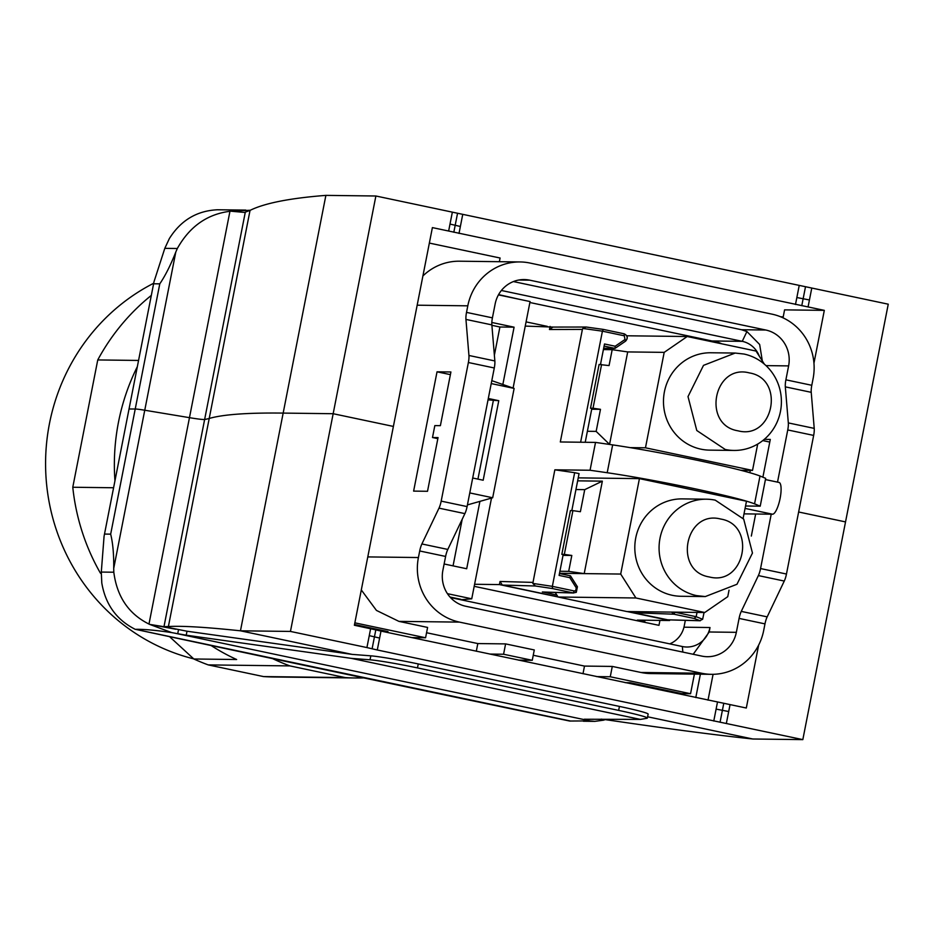 <?xml version="1.0" encoding="UTF-8"?>
<svg xmlns="http://www.w3.org/2000/svg" width="935" height="935" viewBox="0 0 935 935"><rect width="100%" height="100%" fill="white"/><g stroke="black" fill="none" stroke-linecap="round" stroke-linejoin="round"><path stroke-width="1.4" d="M379.622 638.056L380.989 631.09L375.812 629.886L374.444 636.852L379.622 638.056L377.284 649.989L372.107 648.785L374.444 636.852L369.267 635.648L366.917 647.569L290.446 631.429L240.459 630.809L283.165 413.095A2231.728 114.561 11.1 0 0 209.218 418.459A1014.417 52.08 11.1 0 1 204.636 419.476A1014.417 52.08 -168.9 0 0 209.218 418.459A2231.728 114.561 11.1 0 1 283.165 413.095L333.164 413.714L375.882 195.999L888.25 304.191L845.532 521.905L798.63 511.994L845.532 521.905L802.826 739.62L752.839 739.001L647.616 716.783M375.882 195.999L325.894 195.38C289.838 198.185 264.558 203.187 250.042 210.387L244.549 212.432L230.641 211.181L250.299 210.258M325.883 195.38L283.165 413.095L333.164 413.714L393.39 426.43L432.391 227.602L824.319 310.362L813.953 363.177M250.042 210.387L168.394 626.543L163.987 626.637L204.636 419.476A30.434 1.566 11.1 0 1 189.466 417.664A30.434 1.566 -168.9 0 0 204.636 419.476L245.274 212.303M104.077 536.234L153.994 281.762L104.077 536.234L101.296 572.068L113.813 572.22C116.957 596.682 128.679 613.968 148.981 624.054L189.466 417.664L144.761 410.231A20.29 1.04 -168.9 0 0 135.224 409.004L129.042 408.992L135.224 409.004A20.29 1.04 11.1 0 1 144.761 410.231L189.466 417.664L229.952 211.287L230.641 211.181M783.214 316.871L780.596 316.766M783.027 317.83L784.582 309.871L824.319 310.362M153.994 281.762L164.805 248.348L169.352 238.589C180.794 220.356 196.841 210.749 217.469 209.767L245.811 210.094M153.983 283.784L159.78 283.854C165.343 275.638 170.673 265.037 175.792 252.053L177.323 248.511C189.571 226.597 207.114 214.197 229.952 211.287M547.279 326.362L526.078 321.885M659.935 620.396L658.965 625.34L474.197 586.327M721.703 343.8A24.345 23.41 90.7 0 0 716.081 341.824L529.876 302.508M669.729 643.864A24.345 23.41 90.7 0 0 684.221 626.018L685.332 620.349M519.72 299.375L498.577 294.618M498.437 294.876L530.063 301.561L513.093 388.048M491.506 498.098L471.743 598.809L460.78 599.744M450.004 597.033L460.861 599.323M453.054 565.874L462.194 519.287M494.37 355.242L499.909 327.005L491.892 325.31M471.743 598.809L447.433 593.667M502.843 384.495L514.086 327.18L491.833 322.47M444.125 563.98L466.694 568.749L479.912 501.382M514.086 327.18L499.909 327.005M491.798 380.662L514.133 388.411L492.675 497.759L467.418 504.912M491.226 383.572L514.133 388.411M469.767 492.92L492.675 497.759M488.035 399.864L498.776 400.694L488.304 398.485M498.776 400.694L483.173 480.228L472.701 478.007M493.329 400.624L477.937 479.117M438.994 508.149L464.894 513.619A10.145 2.735 -78.1 0 0 467.091 506.595L494.288 367.981A10.145 2.735 -78.1 0 0 494.849 360.945L468.938 355.475A10.145 2.735 -78.1 0 1 468.377 362.511L441.18 501.125A10.145 2.735 -78.1 0 1 438.994 508.149L421.895 543.96A10.145 2.735 -78.1 0 0 419.71 550.972L418.412 557.54A54.779 52.687 90.7 0 0 459.506 622.114L398.929 621.378L376.443 610.415L361.307 589.962M354.856 622.839L425.577 637.763L427.599 627.432L398.929 621.378M426.559 632.738L477.82 643.56L505.601 643.899L534.282 649.954L532.26 660.297L518.469 660.122M533.242 655.26L584.492 666.082L612.285 666.421L640.966 672.475A54.779 52.687 90.7 0 0 650.818 673.574L711.406 674.322A54.779 52.687 90.7 0 0 763.696 630.447L764.982 623.879A10.145 2.735 101.9 0 1 767.179 616.866L741.268 611.396A10.145 2.735 -78.1 0 0 739.082 618.409L736.348 632.329L709.233 631.99L693.197 654.278M459.506 622.114L701.542 673.223A54.779 52.687 90.7 0 0 711.406 674.322M425.577 637.763L411.786 637.6M354.517 624.533L388.002 631.604L383.105 631.546M625.153 682.655L630.038 682.714L681.662 693.606L690.556 693.723L694.401 674.112M690.556 693.723L610.263 676.765L596.472 676.589M532.26 660.297L503.579 654.243L489.788 654.068M468.938 355.475L465.946 319.419L491.857 324.889L494.849 360.945M777.523 482.109L787.749 429.948A10.145 2.735 101.9 0 0 788.322 422.912L814.221 428.382L811.229 392.326A10.145 2.735 101.9 0 1 811.79 385.29L813.076 378.722A54.779 52.687 90.7 0 0 771.994 314.148L529.958 263.039A54.779 52.687 90.7 0 0 520.094 261.952A54.779 52.687 90.7 0 0 467.804 305.827L466.518 312.383A10.145 2.735 -78.1 0 0 465.946 319.419M434.833 425.6L440.385 425.67L450.915 371.978L437.031 371.814L413.621 491.109L427.517 491.284L438.048 437.592L432.496 437.522L434.833 425.6M464.894 513.619L447.807 549.429A10.145 2.735 -78.1 0 0 445.609 556.442L442.874 570.362A30.434 29.265 90.7 0 0 465.7 606.242L701.823 656.101A30.434 29.265 90.7 0 0 707.292 656.709A30.434 29.265 90.7 0 0 736.348 632.329M610.263 676.765L612.285 666.421M584.492 666.082L582.996 673.749M503.579 654.243L505.601 643.899M477.82 643.56L476.312 651.228M700.385 674.182L695.792 697.568M369.816 627.759L369.676 628.484M518.715 280.032L529.678 280.161A30.434 29.265 90.7 0 0 524.196 279.565A30.434 29.265 90.7 0 0 495.153 303.933L492.418 317.853A10.145 2.735 -78.1 0 0 491.857 324.889M788.322 422.912L785.318 386.856A10.145 2.735 101.9 0 1 785.891 379.82L788.614 365.901A30.434 29.265 90.7 0 0 765.788 330.02L741.478 329.728L746.925 331.539L759.664 344.501L762.317 360.922M529.678 280.161L765.788 330.02M520.094 261.952L459.517 261.204A54.779 52.687 90.7 0 0 422.912 275.954M429.352 243.077L500.085 258.013L499.36 261.695M437.837 438.655L432.496 437.522M450.401 374.631L437.031 371.814M814.221 428.382A10.145 2.735 101.9 0 1 813.66 435.418L786.464 574.032A10.145 2.735 101.9 0 1 784.266 581.056L767.179 616.866M450.495 597.57L682.363 646.529A24.345 23.41 90.7 0 0 686.746 647.02A24.345 23.41 90.7 0 0 709.992 627.525L709.233 631.99M771.223 514.192L760.552 568.562A10.145 2.735 101.9 0 1 758.367 575.586L741.268 611.396M751.331 536.059L755.667 514.005M749.835 472.701L750.291 470.387M762.89 477.189L770.3 439.415L764.292 439.345M513.397 281.564L741.478 329.728M769.774 442.068L762.773 440.595M759.36 356.293A24.345 23.41 90.7 0 0 742.25 341.333L746.925 331.539M501.382 290.481L742.25 341.333L712.026 340.971M802.826 739.62L377.284 649.989M366.917 647.569L372.107 648.785M168.394 626.543C181.659 625.725 205.677 627.14 240.447 630.809L352.086 654.383L370.821 655.832A40.579 2.08 11.1 0 1 418.261 663.943L417.477 667.917A40.579 2.08 -168.9 0 0 370.038 659.806L351.291 658.357L640.417 719.412L646.95 718.279A40.579 2.08 -168.9 0 0 647.359 718.068A40.579 2.08 -168.9 0 0 618.654 710.401L417.477 667.917M647.359 718.068L648.142 714.095A40.579 2.08 11.1 0 0 619.438 706.416L418.261 663.943M758.647 645.103L746.305 708.017L380.989 631.09M586.736 719.249L586.584 720.055L584.27 719.237L640.417 719.412M163.987 626.637L187.012 631.219L352.086 654.383M178.503 629.746L177.72 633.72L186.229 635.192L351.291 658.357M375.812 629.886L354.377 625.258L393.39 426.43L333.164 413.714L290.446 631.429M602.561 719.249L617.673 721.411C672.955 729.464 718.01 735.319 752.827 739.001M708.017 700.151L713.078 674.31M586.584 720.055L589.903 720.897L569.66 721.037A4057.678 208.295 -168.9 0 1 350.613 675.14A4057.678 208.295 -168.9 0 1 135.166 629.29L570.642 721.049M177.72 633.72L171.736 632.598C156.659 630.342 144.796 629.243 136.148 629.302M175.757 629.232L149.577 624.37L171.736 632.598M149.577 624.37L163.298 626.602M148.981 624.054L149.565 624.37M605.261 719.623L603.426 720.207L601.345 719.097M599.896 719.284L603.414 720.195L594.777 721.364L589.903 720.897M101.296 572.068L101.786 582.961C105.445 604.454 116.571 619.893 135.166 629.29M113.813 572.22L113.719 568.41C113.895 554.455 112.878 543.036 110.669 534.154L104.884 534.072M345.214 677.583L289.944 665.907L208.236 664.902L263.518 676.578L345.214 677.583A213.028 204.882 90.7 0 0 355.534 677.98A213.028 204.882 90.7 0 0 363.727 677.91M263.518 676.578A213.028 204.882 90.7 0 0 273.826 676.975L355.534 677.98M272.599 658.626A213.028 204.882 90.7 0 0 289.944 665.907M151.318 295.402A213.028 204.882 90.7 0 0 123.081 322.867A213.028 204.882 90.7 0 0 97.754 359.94L138.567 360.442M101.26 572.956L100.314 572.945L101.249 573.809M211.111 645.536A213.028 204.882 90.7 0 0 236.637 659.514L193.837 658.988L169.562 636.665M113.591 487.754L72.778 487.252L97.754 359.94M137.351 366.625A213.028 204.882 90.7 0 0 114.947 480.8M153.714 283.235A200.85 193.171 90.7 0 0 46.75 485.791A200.85 193.171 90.7 0 0 193.697 658.859M72.778 487.252A213.028 204.882 90.7 0 0 100.314 572.945M193.837 658.988A213.028 204.882 90.7 0 0 208.236 664.902M745.078 508.406L772.544 514.215L744.003 513.864M674.778 612.144A2.034 1.952 90.7 0 0 674.976 612.226L696.166 616.703L702.641 619.274L704.055 612.507M669.694 619.905L669.577 620.513L637.343 620.115L644.718 621.67L641.398 621.635M772.544 514.215A16.234 4.371 -78.1 0 0 780.117 498.367A16.234 4.371 -78.1 0 0 779.019 482.425A16.234 4.371 -78.1 0 0 778.797 482.402L765.438 479.585M674.965 612.226L674.018 614.213L694.109 618.456L696.166 616.714L697.007 612.413M474.594 584.282L499.419 584.585L558.066 596.962M627.163 611.56L669.577 620.513M667.742 619.812L627.841 611.56M557.973 596.81L502.317 585.065L535.369 585.988L532.81 583.417L552.351 586.35L574.651 472.678L579.069 473.613L571.811 510.627M499.419 584.585L500.038 581.476L502.317 585.065M702.641 619.274L699.789 620.7L666.737 619.776M667.239 619.835L700.28 620.758L694.109 618.456M600.48 364.486L604.501 343.975L615.183 346.231L624.989 339.475L624.299 335.805L602.421 331.177L582.832 328.454L582.4 329.4L549.464 329.517L552.924 327.133M553.263 327.075L525.248 326.093M549.464 329.517L550.072 326.397M645.01 620.209L644.718 621.67M612.659 444.885L607.201 472.724L590.055 470.247L595.525 442.407L612.659 444.885C637.588 448.578 666.269 453.814 698.702 460.593C730.527 467.383 750.969 472.514 760.015 476.008L765.671 478.334L760.213 506.174L745.546 505.999M607.201 472.724C632.118 476.406 660.8 481.642 693.244 488.432C725.069 495.211 745.499 500.354 754.557 503.836L760.213 506.174M590.055 470.247L554.852 469.814L574.651 472.678M632.913 478.545A61.885 3.179 -168.9 0 0 632.352 478.451L631.277 478.521M688.803 489.052A61.885 3.179 -168.9 0 0 685.46 488.339A61.885 3.179 -168.9 0 0 682.059 487.626M640.989 611.724A4.056 3.904 90.7 0 0 641.971 613.021L674.018 614.213L671.552 612.098M554.852 469.814L532.81 583.417M595.525 442.407L560.31 441.975L582.4 329.4M641.971 613.021L635.496 611.665M555.191 592.451L556.851 595.057L543.282 592.077M582.832 328.454L586.175 327.028L603.262 329.4M552.328 327.075L586.175 327.028M561.83 554.35L570.42 510.603L572.921 510.639L564.331 554.385L561.83 554.35L563.174 554.63L559.095 575.411L569.777 577.666L570.502 575.89L577.409 586.759L576.217 592.346M574.242 590.967L575.703 590.663L576.264 587.858L577.409 586.759L576.299 592.334L573.295 592.942L552.515 588.559L552.351 586.35L574.242 590.967L573.295 592.942L576.299 592.334M603.671 348.241L615.031 348.381L625.585 341.146C628.226 338.084 627.759 335.642 624.171 333.807L603.356 329.412L602.421 331.177L580.623 442.232M543.025 592.077L573.669 593M603.356 329.412L624.136 333.807C627.607 335.653 628.075 338.096 625.515 341.17L615.172 348.276M585.216 442.29L591.843 408.49L590.511 408.209L599.09 364.475L609.059 365.585L612.18 349.678L627.701 351.922L609.562 444.37L596.156 431.397L587.379 431.28M576.229 592.346L575.703 590.663M615.183 346.231L615.031 348.381L604.092 346.067M737.972 430.813C701.694 425.028 713.767 363.516 749.332 372.901C785.61 378.687 773.549 440.198 737.972 430.813M725.209 449.466L696.785 430.509L688.008 396.592L703.506 365.363L735.179 353.056L743.933 354.026A48.69 46.832 -89.3 0 1 781.134 406.9A48.69 46.832 -89.3 0 1 733.975 450.436A48.69 46.832 -89.3 0 1 725.209 449.466M733.975 450.436L709.712 450.132A48.69 46.832 -89.3 0 1 700.946 449.162A48.69 46.832 -89.3 0 1 663.745 396.288A48.69 46.832 -89.3 0 1 710.904 352.764L735.167 353.056M603.402 349.561L612.18 349.678M596.156 431.397L600.48 409.32L591.703 409.214M600.48 409.32L593.012 408.244L601.591 364.498M593.012 408.244L590.511 408.209M764.362 364.147L756.029 351.057L687.213 336.518L664.189 352.366L645.466 447.807L752.523 470.41L757.701 444.067M752.523 470.41L740.789 470.27M664.189 352.366L627.701 351.922M645.466 447.807L630.155 447.62M687.213 336.518L626.801 335.782M705.306 596.577L681.042 596.273A48.69 46.832 -89.3 0 1 672.277 595.303A48.69 46.832 -89.3 0 1 635.075 542.429A48.69 46.832 -89.3 0 1 682.234 498.893L706.498 499.197A48.69 46.832 -89.3 0 1 715.263 500.167L743.699 519.124L752.465 553.041L736.967 584.27L705.306 596.565L696.54 595.607A48.69 46.832 -89.3 0 1 659.339 542.732A48.69 46.832 -89.3 0 1 706.498 499.197M720.663 519.03C756.941 524.827 744.879 586.338 709.303 576.953C673.025 571.168 685.086 509.657 720.663 519.03M572.921 510.639L580.39 511.714L584.726 489.648L602.35 481.151L584.211 573.611L559.516 573.307M743.126 518.329L746.481 501.23L639.423 478.626L620.7 574.055L584.211 573.611L568.69 571.367L559.913 571.262M568.69 571.367L571.811 555.46L564.331 554.385M571.811 555.46L563.034 555.355M575.948 489.543L584.726 489.648M577.643 480.847L602.35 481.151M639.423 478.626L578.239 477.867M620.7 574.055L635.917 597.979L704.745 612.507L727.757 596.67L729.031 590.184M704.745 612.507L626.929 611.56L558.101 597.021L635.917 597.979M556.851 595.057L558.101 597.021M452.353 212.151L450.004 224.073L455.193 225.277L457.531 213.355M453.826 232.242L455.193 225.277L460.371 226.48L462.708 214.559M450.004 224.073L448.648 231.038M805.491 286.823L803.142 298.756L796.854 297.529L799.191 285.607M460.371 226.48L459.003 233.446M796.854 297.529L795.486 304.494M801.774 305.71L803.142 298.756L809.441 299.971L811.779 288.038M809.441 299.971L808.074 306.925M110.669 534.154L159.78 283.854M113.719 568.41L175.792 252.053M164.805 248.348L177.323 248.511M701.542 673.223L640.966 672.475M467.804 305.827L417.174 305.196M418.412 557.54L367.782 556.909M419.71 550.972L445.609 556.442M739.082 618.409L764.982 623.879M468.377 362.511L494.288 367.981M441.18 501.125L467.091 506.595M492.418 317.853L466.518 312.383M785.891 379.82L811.79 385.29M447.807 549.429L421.895 543.96M788.614 365.901L766.01 365.62M709.992 627.525L683.964 627.198M811.229 392.326L785.318 386.856M760.552 568.562L786.464 574.032M787.749 429.948L813.66 435.418M784.266 581.056L758.367 575.586M682.363 646.529L682.831 652.092M726.343 723.468L728.692 711.535L722.393 710.319L720.055 722.252M723.76 703.365L722.393 710.319L716.105 709.104L713.767 721.037M728.692 711.535L730.06 704.581M716.105 709.104L717.472 702.15M619.438 706.416L618.654 710.401M370.821 655.832L370.038 659.806M187.012 631.219L186.229 635.192M369.267 635.648L370.622 628.682M588.173 720.453L174.845 633.182M603.94 719.436L603.811 720.09M500.038 581.476L532.763 582.388M542.358 591.995L573.295 592.942M552.515 588.559L535.369 585.988M760.015 476.008L754.557 503.836M576.264 587.858L569.777 577.666M624.299 335.805L624.159 333.807M570.408 575.831L559.469 573.529L570.432 575.843M577.327 586.724L570.525 576.03M624.989 339.475L625.585 341.146M583.358 721.224L594.777 721.364M765.438 479.561L779.019 482.425M603.309 329.4L585.988 326.993"/></g></svg>
